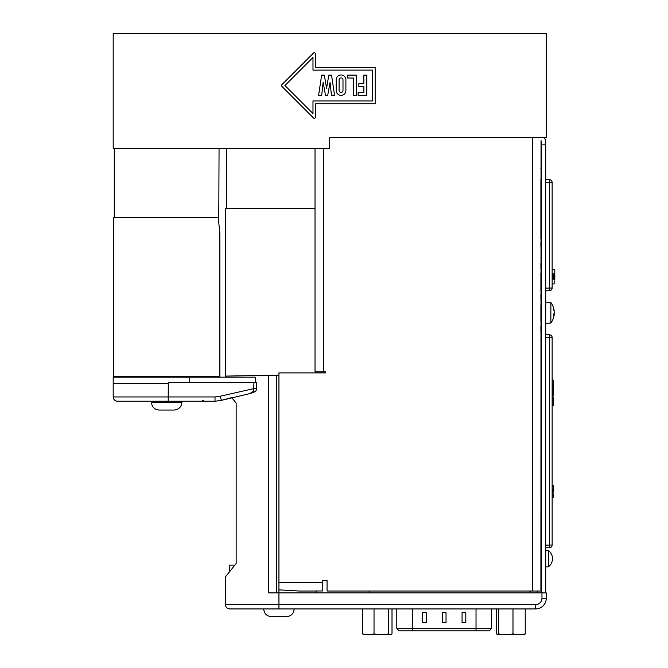 <?xml version="1.0" encoding="UTF-8"?>
<svg xmlns="http://www.w3.org/2000/svg" width="668" height="668" viewBox="0 0 668 668"><rect width="100%" height="100%" fill="white"/><g stroke="black" fill="none" stroke-linecap="round" stroke-linejoin="round"><path stroke-width="1" d="M329.725 137.658L329.725 148.346L113.193 148.346L113.193 33.4L546.257 33.4L546.257 137.658L329.725 137.658M255.393 382.522L255.393 377.169L113.193 377.169L113.193 396.951C113.451 399.547 114.879 400.975 117.476 401.234L168.202 401.234L168.294 382.522L253.957 382.522L253.514 391.289L249.723 393.627M219.054 148.346L218.77 222.661L219.856 233.357L219.856 376.635L113.46 376.635L113.46 217.317L218.77 217.317M151.427 402.303L181.896 402.303C181.429 406.996 178.84 409.584 174.148 410.052L159.176 410.052C154.475 409.584 151.895 406.996 151.427 402.303L151.427 401.234M202.546 401.234L215.029 401.234L221.367 400.366L220.206 396.241L215.012 396.951L215.012 401.234L221.35 400.366L249.999 393.577L254.909 391.765C255.786 391.381 256.353 390.312 256.629 388.567L256.629 382.522L253.957 382.522M302.353 604.657L278.932 604.657L278.932 375.166L268.778 375.341L268.778 592.9L541.973 592.9L541.973 598.244A6.413 6.413 0 0 1 535.561 604.657L225.467 604.657L225.467 576.86L236.163 563.491L236.163 403.105L231.763 397.602L221.367 400.357M254.909 391.765A2.672 0.952 -128.7 0 1 253.514 391.289M256.629 388.567L253.957 388.567L220.206 396.241M123.889 401.234L117.476 401.234M168.202 401.234L215.012 401.234M168.294 383.215L113.193 383.215M189.745 377.169L189.745 382.522M342.993 79.826A1.954 1.954 0 0 0 341.039 77.872A1.954 1.954 0 0 0 339.085 79.826L339.085 90.506A1.954 1.954 0 0 0 341.039 92.468A1.954 1.954 0 0 0 342.993 90.506L342.993 79.826M345.89 79.826L345.89 90.506A4.851 4.851 0 0 1 341.039 95.357A4.851 4.851 0 0 1 336.188 90.506L336.188 79.826A4.851 4.851 0 0 1 341.039 74.975A4.851 4.851 0 0 1 345.89 79.826M312.983 57.481L284.944 85.529L312.983 113.568L312.983 100.951L372.402 100.951L372.402 70.107L312.983 70.107L312.983 57.481M315.755 54.183L315.755 67.334L375.166 67.334L375.166 103.724L315.755 103.724L315.755 116.867A1.403 1.403 0 0 1 313.359 117.86L282.021 86.523A1.403 1.403 0 0 1 282.021 84.535L313.359 53.19A1.403 1.403 0 0 1 315.755 54.183M358.858 86.406L358.858 83.684L363.851 83.684L363.851 75.125L366.782 75.125L366.782 95.34L358.123 95.34L358.123 92.551L363.851 92.551L363.851 86.406L358.858 86.406M353.339 78.022L347.611 78.022L347.611 75.125L356.236 75.125L356.236 95.34L353.339 95.34L353.339 78.022M330.025 82.515L327.712 95.34L325.491 95.34L323.137 82.189L321.692 95.34L318.619 95.34L321.625 75.125L324.347 75.125L326.569 88.243L328.823 75.125L331.537 75.125L334.551 95.34L331.478 95.34L330.025 82.515M544.345 137.658L544.921 138.877A8.55 8.55 0 0 1 545.714 142.493L545.714 592.9M532.354 137.658L532.354 591.03L540.905 591.03L541.038 140.681A4.275 4.275 0 0 1 541.439 142.493L541.439 144.873L545.714 144.873M541.439 431.169L540.905 431.169L541.439 431.169M540.988 404.307L541.439 404.307L540.988 404.307L540.988 377.57L541.439 377.57L540.988 377.57M541.439 350.708L540.905 350.708M540.905 371.784L541.439 371.809M541.439 356.612L540.905 356.629M541.439 425.265L540.905 425.249M540.905 410.094L541.439 410.077M541.439 532.755L540.905 532.755M540.905 449.08L541.439 449.08M537.556 592.9L537.556 591.03M316.206 592.9L316.206 590.971L322.778 590.971L322.778 580.333L327.053 580.333L327.053 591.03L532.354 591.03M540.905 542.633L541.439 542.641M540.905 537.055L541.439 537.047M369.821 592.9L369.821 591.03M278.932 589.852L299.105 591.03L316.206 591.03M235.629 608.94L535.561 608.94A10.696 10.696 0 0 0 546.257 598.244L546.257 592.9L541.973 592.9M529.148 591.03L530.217 591.297L530.217 592.9M540.905 423.12L541.439 423.136L540.905 423.094M541.439 412.198L540.905 412.223L541.439 412.223M540.905 369.654L541.439 369.68M540.905 358.783L541.439 358.758L540.905 358.766M541.439 523.094L540.905 523.069L541.439 523.119M540.905 512.222L541.439 512.197L540.905 512.206M540.905 469.629L541.439 469.654L540.905 469.604M541.439 458.716L540.905 458.741L541.439 458.741M315.02 148.346L315.02 371.825L325.45 371.825L325.45 372.894L278.932 372.894L278.932 375.166M540.905 263.292L540.905 268.645M540.905 326.118L540.905 331.462M540.905 294.037L540.905 299.381M540.905 339.469L541.439 339.478M540.905 334.484L541.439 334.509M552.135 273.571L554.807 273.479L554.807 269.363L552.135 269.271L552.135 182.414L552.135 288.033L549.555 288.033L549.555 290.705L545.714 290.839L549.555 290.705A2.672 2.672 0 0 0 552.135 288.033L552.135 283.95L554.807 283.85M541.439 290.989L540.905 291.006L540.905 273.212L541.439 273.204M541.439 344.805L540.905 344.797M549.555 334.793L549.555 337.465L552.135 337.465L552.135 545.038L549.555 545.038L549.555 547.702A2.672 2.672 0 0 0 552.135 545.038L552.135 337.465A2.672 2.672 0 0 0 549.555 334.793L545.714 334.66M540.905 349.105L541.439 349.105M541.439 144.873L541.439 592.9M268.778 375.341L225.467 376.101L225.467 377.169M225.734 376.092L225.734 208.491L315.02 208.491M225.734 215.43L225.734 216.407M540.905 320.765L540.905 304.725M540.905 241.908L540.905 247.252M540.905 238.785L540.905 179.441L541.439 179.458M545.714 547.843L549.555 547.702L545.714 547.843M552.135 182.414A2.672 2.672 0 0 0 549.555 179.742L549.555 182.414L552.135 182.414M545.714 179.608L549.555 179.742M549.555 290.705A2.672 2.672 0 0 0 552.135 288.033M552.135 274.74L554.807 274.882L554.807 280.176M554.398 281.245L554.807 282.347M554.807 273.479L554.807 275.525M552.135 278.673L554.807 278.531M552.135 276.702L554.807 276.702M541.439 168.545L540.905 168.528M540.905 443.427L541.439 443.435M541.439 444.788L540.905 444.779M541.439 438.417L540.905 438.425M540.905 437.081L541.439 437.072M541.439 238.952L540.905 238.944M552.135 395.648L553.204 395.615L553.204 394.337L552.135 394.295M552.135 389.97L553.204 389.928L553.204 394.337M552.135 388.609L553.204 388.651L553.204 389.928M552.135 398.028L553.204 398.053L553.204 396.901L552.135 396.867M552.135 404.282L553.204 404.257L553.204 405.409L552.135 405.451M553.204 398.053L553.204 404.257M552.135 401.368L553.204 401.159M552.135 497.576L553.204 497.543L553.204 493.811L552.135 493.777M552.135 492.266L553.204 492.232L553.204 490.412L552.135 490.395M552.135 486.58L553.204 486.538L553.204 490.412M552.135 485.31L553.204 485.344L553.204 486.538M552.135 387.841L553.204 387.799L553.204 380.067L552.135 380.025M389.419 634.6L385.645 634.6L388.734 633.832L389.419 634.6L391.323 634.6L392.007 633.832L392.007 608.94M377.111 634.6L371.633 634.6L374.03 633.832L377.111 634.6L385.645 634.6M362.607 608.94L362.607 633.832L365.004 634.6L371.633 634.6M365.004 634.6L363.292 634.6L362.607 633.832M374.03 608.94L374.03 633.832M388.734 608.94L388.734 633.832M501.718 634.6L498.303 634.6L498.729 633.832L501.718 634.6L509.993 634.6L512.982 633.832L515.554 634.6L522.66 634.6L525.223 633.832L524.806 634.6L522.66 634.6M496.708 608.94L496.708 633.832L497.134 634.6L498.303 634.6M515.554 634.6L509.993 634.6M525.223 608.94L525.223 633.832M512.982 608.94L512.982 633.832M498.729 608.94L498.729 633.832M545.714 323.437L550.866 322.986L550.866 302.504L545.714 302.053M554.181 311.204L554.181 310.979A17.101 14.496 170.5 0 0 553.521 308.098L553.521 308.883A17.101 14.754 9.9 0 1 554.181 311.873L554.181 312.791A17.101 8.943 174.1 0 1 553.521 314.628L553.521 315.947A17.101 8.509 5.8 0 0 554.181 314.286L554.181 314.519M554.106 314.194A17.101 14.754 170.1 0 0 554.181 313.626L554.181 312.707M225.467 604.657C225.726 607.254 227.153 608.682 229.75 608.94L278.932 608.94L278.932 604.657M535.561 604.657L535.561 608.94A10.696 10.696 0 0 0 546.257 598.244L546.257 592.9M442.291 622.718L446.032 622.718L446.032 612.681L442.291 612.681L442.291 622.718M422.51 622.718L426.251 622.718L426.251 612.681L422.51 612.681L422.51 622.718M462.072 622.718L465.813 622.718L465.813 612.681L462.072 612.681L462.072 622.718M412.298 608.94L412.298 628.237L476.025 628.237L476.025 630.859L412.298 630.859L489.394 630.859L491.531 628.237L476.025 628.237L476.025 608.94M396.792 628.237L398.93 630.859L412.298 630.859L412.298 628.237L396.792 628.237L396.792 608.94M540.905 350.174L541.439 350.174M540.905 369.629L541.439 369.654M541.439 432.772L540.905 432.772M541.439 431.703L540.905 431.703M541.439 433.415L540.905 433.682M540.905 348.195L541.439 348.462M540.905 450.149L541.439 450.149M541.439 456.586L540.905 456.611M540.905 471.758L541.439 471.783M540.988 477.553L541.439 477.553L540.988 477.553L540.988 504.282L541.439 504.282L540.988 504.282M541.439 525.248L540.905 525.223M540.905 510.068L541.439 510.051M541.439 450.683L540.905 450.683M541.439 531.678L540.905 531.678M541.439 531.144L540.905 531.144L541.439 531.144M541.439 533.39L540.905 533.665M540.905 263.985L541.439 263.985M541.439 247.093L540.905 247.093L541.439 247.093M541.439 478.622L540.988 478.622M540.988 503.213L541.439 503.213M541.439 378.639L540.988 378.639M540.988 403.238L541.439 403.238M540.905 448.17L541.439 448.437M263.693 608.94C264.169 613.633 266.749 616.222 271.45 616.689L286.422 616.689C291.114 616.222 293.703 613.633 294.171 608.94M548.411 550.532L545.714 550.532L548.411 550.532L548.411 566.831L548.411 550.532A10.187 10.187 0 0 1 548.411 566.831L545.714 566.831L548.411 566.831M540.905 566.831L541.439 566.831L540.905 566.831M229.7 571.574L229.7 565.095L234.877 565.095M215.012 396.951L113.193 396.951M278.932 582.471L322.778 582.471M276.652 375.207L276.652 592.9M323.312 371.825L323.312 148.346M545.714 545.171L549.555 545.038L549.555 337.465L545.714 337.332M545.714 288.167L549.555 288.033L549.555 182.414L545.714 182.28M554.807 278.614L553.747 278.589M552.135 277.704L554.807 277.621M552.135 275.709L554.807 275.792M554.039 273.504L554.807 273.488M553.204 393.92L552.135 393.895M553.204 392.133L552.135 392.133M553.204 390.346L552.135 390.371M554.181 314.286L553.714 314.252M541.973 598.244L546.257 598.244M541.439 257.305L540.905 257.305M540.905 253.782L541.439 253.782M118.545 376.635L118.545 377.169M214.779 376.635L214.779 377.169M181.896 402.303L181.896 401.234M203.556 400.266L202.546 400.591M114.27 148.346L114.27 217.317M226.544 148.346L226.544 208.491M552.135 279.758L554.807 279.85M550.866 322.986A17.109 17.109 0 0 0 554.19 314.461M554.19 311.037A17.109 17.109 0 0 0 550.866 302.504M554.181 314.194L553.755 314.16M553.538 308.967L553.538 308.19M553.538 315.889L553.538 314.586M541.439 306.871L540.905 306.871M541.439 318.628L540.905 318.628M491.531 608.94L491.531 628.237M540.905 550.532L541.439 550.532"/></g></svg>
